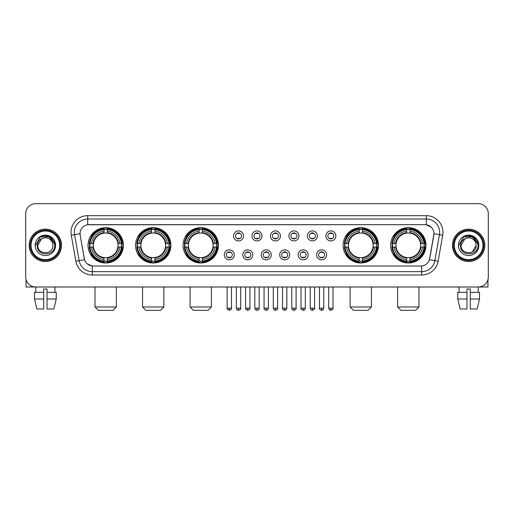 <?xml version="1.0" encoding="UTF-8"?>
<svg xmlns="http://www.w3.org/2000/svg" width="514" height="514" viewBox="0 0 514 514"><rect width="100%" height="100%" fill="white"/><g stroke="black" fill="none" stroke-linecap="round" stroke-linejoin="round"><path stroke-width="0.77" d="M390.646 245.332A17.662 17.662 0 0 0 408.309 263.001A17.662 17.662 0 0 0 425.977 245.332A17.662 17.662 0 0 0 408.309 227.67A17.662 17.662 0 0 0 390.646 245.332M135.548 245.332A17.662 17.662 0 0 0 153.217 263.001A17.662 17.662 0 0 0 170.879 245.332A17.662 17.662 0 0 0 153.217 227.67A17.662 17.662 0 0 0 135.548 245.332M183.08 245.332A17.662 17.662 0 0 0 200.743 263.001A17.662 17.662 0 0 0 218.405 245.332A17.662 17.662 0 0 0 200.743 227.67A17.662 17.662 0 0 0 183.08 245.332M343.121 245.332A17.662 17.662 0 0 0 360.783 263.001A17.662 17.662 0 0 0 378.452 245.332A17.662 17.662 0 0 0 360.783 227.67A17.662 17.662 0 0 0 343.121 245.332M88.022 245.332A17.662 17.662 0 0 0 105.691 263.001A17.662 17.662 0 0 0 123.354 245.332A17.662 17.662 0 0 0 105.691 227.67A17.662 17.662 0 0 0 88.022 245.332M234.3 254.835A4.999 4.999 0 0 1 229.302 259.833A4.999 4.999 0 0 1 224.303 254.835A4.999 4.999 0 0 1 229.302 249.836A4.999 4.999 0 0 1 234.3 254.835M226.301 254.835A3 3 0 0 0 229.302 257.835A3 3 0 0 0 232.302 254.835A3 3 0 0 0 229.302 251.834A3 3 0 0 0 226.301 254.835M252.766 254.835A4.999 4.999 0 0 1 247.767 259.833A4.999 4.999 0 0 1 242.769 254.835A4.999 4.999 0 0 1 247.767 249.836A4.999 4.999 0 0 1 252.766 254.835M244.767 254.835A3 3 0 0 0 247.767 257.835A3 3 0 0 0 250.768 254.835A3 3 0 0 0 247.767 251.834A3 3 0 0 0 244.767 254.835M271.231 254.835A4.999 4.999 0 0 1 266.233 259.833A4.999 4.999 0 0 1 261.234 254.835A4.999 4.999 0 0 1 266.233 249.836A4.999 4.999 0 0 1 271.231 254.835M263.232 254.835A3 3 0 0 0 266.233 257.835A3 3 0 0 0 269.233 254.835A3 3 0 0 0 266.233 251.834A3 3 0 0 0 263.232 254.835M289.697 254.835A4.999 4.999 0 0 1 284.698 259.833A4.999 4.999 0 0 1 279.7 254.835A4.999 4.999 0 0 1 284.698 249.836A4.999 4.999 0 0 1 289.697 254.835M281.698 254.835A3 3 0 0 0 284.698 257.835A3 3 0 0 0 287.699 254.835A3 3 0 0 0 284.698 251.834A3 3 0 0 0 281.698 254.835M308.162 254.835A4.999 4.999 0 0 1 303.157 259.833A4.999 4.999 0 0 1 298.159 254.835A4.999 4.999 0 0 1 303.157 249.836A4.999 4.999 0 0 1 308.162 254.835M300.163 254.835A3 3 0 0 0 303.157 257.835A3 3 0 0 0 306.158 254.835A3 3 0 0 0 303.157 251.834A3 3 0 0 0 300.163 254.835M326.621 254.835A4.999 4.999 0 0 1 321.623 259.833A4.999 4.999 0 0 1 316.624 254.835A4.999 4.999 0 0 1 321.623 249.836A4.999 4.999 0 0 1 326.621 254.835M318.622 254.835A3 3 0 0 0 321.623 257.835A3 3 0 0 0 324.623 254.835A3 3 0 0 0 321.623 251.834A3 3 0 0 0 318.622 254.835M243.533 235.9A4.999 4.999 0 0 1 238.535 240.905A4.999 4.999 0 0 1 233.536 235.9A4.999 4.999 0 0 1 238.535 230.902A4.999 4.999 0 0 1 243.533 235.9M235.534 235.9A3 3 0 0 0 238.535 238.901A3 3 0 0 0 241.535 235.9A3 3 0 0 0 238.535 232.906A3 3 0 0 0 235.534 235.9M261.999 235.9A4.999 4.999 0 0 1 257 240.905A4.999 4.999 0 0 1 252.001 235.9A4.999 4.999 0 0 1 257 230.902A4.999 4.999 0 0 1 261.999 235.9M254 235.9A3 3 0 0 0 257 238.901A3 3 0 0 0 260 235.9A3 3 0 0 0 257 232.906A3 3 0 0 0 254 235.9M280.464 235.9A4.999 4.999 0 0 1 275.465 240.905A4.999 4.999 0 0 1 270.467 235.9A4.999 4.999 0 0 1 275.465 230.902A4.999 4.999 0 0 1 280.464 235.9M272.465 235.9A3 3 0 0 0 275.465 238.901A3 3 0 0 0 278.466 235.9A3 3 0 0 0 275.465 232.906A3 3 0 0 0 272.465 235.9M298.93 235.9A4.999 4.999 0 0 1 293.931 240.905A4.999 4.999 0 0 1 288.926 235.9A4.999 4.999 0 0 1 293.931 230.902A4.999 4.999 0 0 1 298.93 235.9M290.93 235.9A3 3 0 0 0 293.931 238.901A3 3 0 0 0 296.925 235.9A3 3 0 0 0 293.931 232.906A3 3 0 0 0 290.93 235.9M317.389 235.9A4.999 4.999 0 0 1 312.39 240.905A4.999 4.999 0 0 1 307.391 235.9A4.999 4.999 0 0 1 312.39 230.902A4.999 4.999 0 0 1 317.389 235.9M309.389 235.9A3 3 0 0 0 312.39 238.901A3 3 0 0 0 315.39 235.9A3 3 0 0 0 312.39 232.906A3 3 0 0 0 309.389 235.9M335.854 235.9A4.999 4.999 0 0 1 330.855 240.905A4.999 4.999 0 0 1 325.857 235.9A4.999 4.999 0 0 1 330.855 230.902A4.999 4.999 0 0 1 335.854 235.9M327.855 235.9A3 3 0 0 0 330.855 238.901A3 3 0 0 0 333.856 235.9A3 3 0 0 0 330.855 232.906A3 3 0 0 0 327.855 235.9M75.866 261.228L71.279 235.232A16.666 16.666 0 0 1 87.688 215.674L426.312 215.674A16.666 16.666 0 0 1 442.721 235.232L438.134 261.228A16.666 16.666 0 0 1 421.724 274.996L92.276 274.996A16.666 16.666 0 0 1 75.866 261.228L79.143 260.649L74.562 234.654A13.332 13.332 0 0 1 87.688 219.003L426.312 219.003A13.332 13.332 0 0 1 439.438 234.654L434.857 260.649A13.332 13.332 0 0 1 421.724 271.662L92.276 271.662A13.332 13.332 0 0 1 79.143 260.649L84.553 259.692L80.165 235.232A9.001 9.001 0 0 1 89.025 224.669L424.975 224.669A9.001 9.001 0 0 1 433.835 235.232L429.723 258.561A9.001 9.001 0 0 1 420.863 266.001L93.137 266.001A9.001 9.001 0 0 1 84.277 258.561L80.165 235.232L80.126 232.334M89.609 247.003A16.165 16.165 0 0 1 89.609 243.668M344.708 247.003A16.165 16.165 0 0 1 344.708 243.668M184.661 247.003A16.165 16.165 0 0 1 184.661 243.668M137.135 247.003A16.165 16.165 0 0 1 137.135 243.668M392.233 247.003A16.165 16.165 0 0 1 392.233 243.668M29.202 245.332A16.165 16.165 0 0 0 45.367 261.498A16.165 16.165 0 0 0 61.526 245.332A16.165 16.165 0 0 0 45.367 229.173A16.165 16.165 0 0 0 29.202 245.332M452.474 245.332A16.165 16.165 0 0 0 468.633 261.498A16.165 16.165 0 0 0 484.798 245.332A16.165 16.165 0 0 0 468.633 229.173A16.165 16.165 0 0 0 452.474 245.332M87.688 215.674L87.688 224.772L424.975 224.669L426.312 224.772L431.336 227.304M420.863 266.001L93.137 266.001M92.276 274.996L92.276 265.956L87.47 263.99M442.721 235.232L433.977 233.69L429.447 259.692L438.134 261.228M488.3 213.67A9.997 9.997 0 0 0 478.303 203.672L35.697 203.672A9.997 9.997 0 0 0 25.7 213.67L25.7 276.995A9.997 9.997 0 0 0 35.697 286.998L478.303 286.998A9.997 9.997 0 0 0 488.3 276.995L488.3 213.67L488.3 276.995M25.7 213.67L25.7 276.995M478.303 203.672L35.697 203.672M35.845 292.331L35.697 286.998L478.303 286.998L478.155 292.331M26.034 279.558L26.034 286.998L64.693 286.998M34.489 292.331L34.489 298.994L36.86 308.991L34.489 298.994L34.489 292.331L43.696 292.331L43.696 288.996L47.031 288.996L47.031 292.331L56.238 292.331L56.238 298.994L53.867 308.991L56.238 298.994L47.031 298.994L47.031 292.331L47.031 308.991L53.867 308.991M55.03 286.998L54.882 292.331M43.696 292.331L43.696 308.991L36.86 308.991M34.489 298.994L43.696 298.994M59.695 245.332A14.334 14.334 0 0 0 45.367 231.004A14.334 14.334 0 0 0 31.033 245.332A14.334 14.334 0 0 0 45.367 259.666A14.334 14.334 0 0 0 59.695 245.332M60.363 245.332A14.996 14.996 0 0 0 45.367 230.336A14.996 14.996 0 0 0 30.365 245.332A14.996 14.996 0 0 0 45.367 260.335A14.996 14.996 0 0 0 60.363 245.332M61.359 245.332A15.998 15.998 0 0 0 45.367 229.34A15.998 15.998 0 0 0 29.369 245.332A15.998 15.998 0 0 0 45.367 261.33A15.998 15.998 0 0 0 61.359 245.332M52.627 243.334L52.897 245.332C53.36 255.053 37.368 255.053 37.83 245.332L41.595 238.811L43.497 238.04C39.764 239.055 37.689 241.484 37.271 245.332C36.468 256.794 55.133 256.499 54.792 245.332C54.85 242.171 53.674 239.556 51.271 237.487C49.087 235.894 46.652 235.264 43.979 235.611C48.907 235.997 51.785 238.573 52.627 243.334L52.897 245.332C53.36 255.053 37.368 255.053 37.83 245.332L41.595 238.811L43.497 238.04L41.595 238.811L37.83 245.332L41.595 238.811L43.497 238.04L41.595 238.811L37.83 245.332L41.595 238.811L43.497 238.04L41.595 238.811L37.83 245.332L41.595 238.811L43.497 238.04A7.53 7.53 0 0 1 52.627 243.334L52.897 245.332C53.36 255.053 37.368 255.053 37.83 245.332C37.368 255.053 53.36 255.053 52.897 245.332C53.36 255.053 37.368 255.053 37.83 245.332C37.368 255.053 53.36 255.053 52.897 245.332C53.36 255.053 37.368 255.053 37.83 245.332M35.164 245.332A10.196 10.196 0 0 0 45.367 255.535A10.196 10.196 0 0 0 55.563 245.332A10.196 10.196 0 0 0 45.367 235.136A10.196 10.196 0 0 0 35.164 245.332M43.979 235.611L40.452 236.826L35.543 245.332L40.452 236.826L50.276 236.826L55.184 245.332L50.276 236.826L40.452 236.826L35.543 245.332L40.452 236.826L50.276 236.826L55.184 245.332L50.276 236.826L40.452 236.826L35.543 245.332L40.452 236.826L50.276 236.826L55.184 245.332M113.022 310.327L98.354 310.327L95.026 306.993L116.357 306.993L113.022 310.327M107.355 261.112L107.355 261.78A16.532 16.532 0 0 0 122.133 247.003L121.465 247.003A15.863 15.863 0 0 1 107.355 261.112L107.355 259.57A14.334 14.334 0 0 0 119.923 247.003L117.905 247.003A12.33 12.33 0 0 0 107.355 233.118L107.355 229.559A15.863 15.863 0 0 1 121.465 243.668L122.133 243.668A16.532 16.532 0 0 0 107.355 228.891L107.355 229.559M89.911 247.003L89.243 247.003A16.532 16.532 0 0 0 104.021 261.78L104.021 261.112A15.863 15.863 0 0 1 89.911 247.003L91.453 247.003A14.334 14.334 0 0 0 104.021 259.57L104.021 257.553A12.33 12.33 0 0 0 117.905 247.003L118.4 247.003A12.818 12.818 0 0 1 107.355 258.047L107.355 259.57M104.021 229.559L104.021 228.891A16.532 16.532 0 0 0 89.243 243.668L89.911 243.668A15.863 15.863 0 0 1 104.021 229.559L104.021 231.101A14.334 14.334 0 0 0 91.453 243.668L93.471 243.668A12.33 12.33 0 0 0 104.021 257.553L104.021 258.047A12.818 12.818 0 0 1 92.976 247.003L91.453 247.003M89.944 247.003A15.831 15.831 0 0 1 89.944 243.668M107.355 229.591A15.831 15.831 0 0 0 104.021 229.591M121.432 243.668A15.831 15.831 0 0 1 121.432 247.003M121.465 243.668L119.923 243.668A14.334 14.334 0 0 0 107.355 231.101M119.923 247.003L121.465 247.003M104.021 259.57L104.021 261.112M117.905 243.668L119.923 243.668M107.355 257.572L107.355 258.047M104.021 257.553A12.33 12.33 0 0 1 93.471 247.003L92.976 247.003M107.355 261.08A15.831 15.831 0 0 1 104.021 261.08M91.453 243.668L89.911 243.668M104.021 233.093L104.021 231.101M107.355 233.118A12.33 12.33 0 0 0 93.471 243.668L92.976 243.668A12.818 12.818 0 0 1 104.021 232.624M107.355 233.099L107.355 232.624A12.818 12.818 0 0 1 118.4 243.668M91.82 236.337L90.875 236.337A17.328 17.328 0 0 1 123.019 245.332A17.328 17.328 0 0 1 90.875 254.334L91.82 254.334M160.548 310.327L145.88 310.327L142.551 306.993L163.882 306.993L160.548 310.327M154.881 261.112L154.881 261.78A16.532 16.532 0 0 0 169.659 247.003L168.99 247.003A15.863 15.863 0 0 1 154.881 261.112L154.881 259.57A14.334 14.334 0 0 0 167.448 247.003L165.431 247.003A12.33 12.33 0 0 0 154.881 233.118L154.881 229.559A15.863 15.863 0 0 1 168.99 243.668L169.659 243.668A16.532 16.532 0 0 0 154.881 228.891L154.881 229.559M137.437 247.003L136.769 247.003A16.532 16.532 0 0 0 151.546 261.78L151.546 261.112A15.863 15.863 0 0 1 137.437 247.003L138.979 247.003A14.334 14.334 0 0 0 151.546 259.57L151.546 257.553A12.33 12.33 0 0 0 165.431 247.003L165.926 247.003A12.818 12.818 0 0 1 154.881 258.047L154.881 259.57M151.546 229.559L151.546 228.891A16.532 16.532 0 0 0 136.769 243.668L137.437 243.668A15.863 15.863 0 0 1 151.546 229.559L151.546 231.101A14.334 14.334 0 0 0 138.979 243.668L140.997 243.668A12.33 12.33 0 0 0 151.546 257.553L151.546 258.047A12.818 12.818 0 0 1 140.502 247.003L138.979 247.003M137.469 247.003A15.831 15.831 0 0 1 137.469 243.668M154.881 229.591A15.831 15.831 0 0 0 151.546 229.591M168.958 243.668A15.831 15.831 0 0 1 168.958 247.003M168.99 243.668L167.448 243.668A14.334 14.334 0 0 0 154.881 231.101M167.448 247.003L168.99 247.003M151.546 259.57L151.546 261.112M165.431 243.668L167.448 243.668M154.881 257.572L154.881 258.047M151.546 257.553A12.33 12.33 0 0 1 140.997 247.003L140.502 247.003M154.881 261.08A15.831 15.831 0 0 1 151.546 261.08M138.979 243.668L137.437 243.668M151.546 233.093L151.546 231.101M154.881 233.118A12.33 12.33 0 0 0 140.997 243.668L140.502 243.668A12.818 12.818 0 0 1 151.546 232.624M154.881 233.099L154.881 232.624A12.818 12.818 0 0 1 165.926 243.668M139.345 236.337L138.401 236.337A17.328 17.328 0 0 1 170.545 245.332A17.328 17.328 0 0 1 138.401 254.334L139.345 254.334M208.074 310.327L193.412 310.327L190.077 306.993L211.408 306.993L208.074 310.327M202.407 261.112L202.407 261.78A16.532 16.532 0 0 0 217.191 247.003L216.516 247.003A15.863 15.863 0 0 1 202.407 261.112L202.407 259.57A14.334 14.334 0 0 0 214.974 247.003L212.963 247.003A12.33 12.33 0 0 0 202.407 233.118L202.407 229.559A15.863 15.863 0 0 1 216.516 243.668L217.191 243.668A16.532 16.532 0 0 0 202.407 228.891L202.407 229.559M184.963 247.003L184.295 247.003A16.532 16.532 0 0 0 199.072 261.78L199.072 261.112A15.863 15.863 0 0 1 184.963 247.003L186.505 247.003A14.334 14.334 0 0 0 199.072 259.57L199.072 257.553A12.33 12.33 0 0 0 212.963 247.003L213.451 247.003A12.818 12.818 0 0 1 202.407 258.047L202.407 259.57M199.072 229.559L199.072 228.891A16.532 16.532 0 0 0 184.295 243.668L184.963 243.668A15.863 15.863 0 0 1 199.072 229.559L199.072 231.101A14.334 14.334 0 0 0 186.505 243.668L188.522 243.668A12.33 12.33 0 0 0 199.072 257.553L199.072 258.047A12.818 12.818 0 0 1 188.028 247.003L186.505 247.003M185.001 247.003A15.831 15.831 0 0 1 185.001 243.668M202.407 229.591A15.831 15.831 0 0 0 199.072 229.591M216.484 243.668A15.831 15.831 0 0 1 216.484 247.003M216.516 243.668L214.974 243.668A14.334 14.334 0 0 0 202.407 231.101M214.974 247.003L216.516 247.003M199.072 259.57L199.072 261.112M212.963 243.668L214.974 243.668M202.407 257.572L202.407 258.047M199.072 257.553A12.33 12.33 0 0 1 188.522 247.003L188.028 247.003M202.407 261.08A15.831 15.831 0 0 1 199.072 261.08M186.505 243.668L184.963 243.668M199.072 233.093L199.072 231.101M202.407 233.118A12.33 12.33 0 0 0 188.522 243.668L188.028 243.668A12.818 12.818 0 0 1 199.072 232.624M202.407 233.099L202.407 232.624A12.818 12.818 0 0 1 213.451 243.668M186.878 236.337L185.933 236.337A17.328 17.328 0 0 1 218.071 245.332A17.328 17.328 0 0 1 185.933 254.334L186.878 254.334M368.12 310.327L353.452 310.327L350.118 306.993L371.449 306.993L368.12 310.327M362.454 261.112L362.454 261.78A16.532 16.532 0 0 0 377.231 247.003L376.563 247.003A15.863 15.863 0 0 1 362.454 261.112L362.454 259.57A14.334 14.334 0 0 0 375.021 247.003L373.003 247.003A12.33 12.33 0 0 0 362.454 233.118L362.454 229.559A15.863 15.863 0 0 1 376.563 243.668L377.231 243.668A16.532 16.532 0 0 0 362.454 228.891L362.454 229.559M345.01 247.003L344.341 247.003A16.532 16.532 0 0 0 359.119 261.78L359.119 261.112A15.863 15.863 0 0 1 345.01 247.003L346.552 247.003A14.334 14.334 0 0 0 359.119 259.57L359.119 257.553A12.33 12.33 0 0 0 373.003 247.003L373.498 247.003A12.818 12.818 0 0 1 362.454 258.047L362.454 259.57M359.119 229.559L359.119 228.891A16.532 16.532 0 0 0 344.341 243.668L345.01 243.668A15.863 15.863 0 0 1 359.119 229.559L359.119 231.101A14.334 14.334 0 0 0 346.552 243.668L348.569 243.668A12.33 12.33 0 0 0 359.119 257.553L359.119 258.047A12.818 12.818 0 0 1 348.074 247.003L346.552 247.003M345.042 247.003A15.831 15.831 0 0 1 345.042 243.668M362.454 229.591A15.831 15.831 0 0 0 359.119 229.591M376.531 243.668A15.831 15.831 0 0 1 376.531 247.003M376.563 243.668L375.021 243.668A14.334 14.334 0 0 0 362.454 231.101M375.021 247.003L376.563 247.003M359.119 259.57L359.119 261.112M373.003 243.668L375.021 243.668M362.454 257.572L362.454 258.047M359.119 257.553A12.33 12.33 0 0 1 348.569 247.003L348.074 247.003M362.454 261.08A15.831 15.831 0 0 1 359.119 261.08M346.552 243.668L345.01 243.668M359.119 233.093L359.119 231.101M362.454 233.118A12.33 12.33 0 0 0 348.569 243.668L348.074 243.668A12.818 12.818 0 0 1 359.119 232.624M362.454 233.099L362.454 232.624A12.818 12.818 0 0 1 373.498 243.668M346.918 236.337L345.973 236.337A17.328 17.328 0 0 1 378.118 245.332A17.328 17.328 0 0 1 345.973 254.334L346.918 254.334M415.646 310.327L400.978 310.327L397.643 306.993L418.974 306.993L415.646 310.327M409.979 261.112L409.979 261.78A16.532 16.532 0 0 0 424.757 247.003L424.089 247.003A15.863 15.863 0 0 1 409.979 261.112L409.979 259.57A14.334 14.334 0 0 0 422.547 247.003L420.529 247.003A12.33 12.33 0 0 0 409.979 233.118L409.979 229.559A15.863 15.863 0 0 1 424.089 243.668L424.757 243.668A16.532 16.532 0 0 0 409.979 228.891L409.979 229.559M392.535 247.003L391.867 247.003A16.532 16.532 0 0 0 406.645 261.78L406.645 261.112A15.863 15.863 0 0 1 392.535 247.003L394.077 247.003A14.334 14.334 0 0 0 406.645 259.57L406.645 257.553A12.33 12.33 0 0 0 420.529 247.003L421.024 247.003A12.818 12.818 0 0 1 409.979 258.047L409.979 259.57M406.645 229.559L406.645 228.891A16.532 16.532 0 0 0 391.867 243.668L392.535 243.668A15.863 15.863 0 0 1 406.645 229.559L406.645 231.101A14.334 14.334 0 0 0 394.077 243.668L396.095 243.668A12.33 12.33 0 0 0 406.645 257.553L406.645 258.047A12.818 12.818 0 0 1 395.6 247.003L394.077 247.003M392.567 247.003A15.831 15.831 0 0 1 392.567 243.668M409.979 229.591A15.831 15.831 0 0 0 406.645 229.591M424.056 243.668A15.831 15.831 0 0 1 424.056 247.003M424.089 243.668L422.547 243.668A14.334 14.334 0 0 0 409.979 231.101M422.547 247.003L424.089 247.003M406.645 259.57L406.645 261.112M420.529 243.668L422.547 243.668M409.979 257.572L409.979 258.047M406.645 257.553A12.33 12.33 0 0 1 396.095 247.003L395.6 247.003M409.979 261.08A15.831 15.831 0 0 1 406.645 261.08M394.077 243.668L392.535 243.668M406.645 233.093L406.645 231.101M409.979 233.118A12.33 12.33 0 0 0 396.095 243.668L395.6 243.668A12.818 12.818 0 0 1 406.645 232.624M409.979 233.099L409.979 232.624A12.818 12.818 0 0 1 421.024 243.668M394.444 236.337L393.499 236.337A17.328 17.328 0 0 1 425.643 245.332A17.328 17.328 0 0 1 393.499 254.334L394.444 254.334M237.539 238.734L237.539 238.258A2.557 2.557 0 0 0 239.537 238.258L239.537 238.734M239.537 233.073L239.537 233.549A2.557 2.557 0 0 0 237.539 233.549L237.539 233.073M255.998 238.734L255.998 238.258A2.557 2.557 0 0 0 258.002 238.258L258.002 238.734M258.002 233.073L258.002 233.549A2.557 2.557 0 0 0 255.998 233.549L255.998 233.073M274.463 238.734L274.463 238.258A2.557 2.557 0 0 0 276.461 238.258L276.461 238.734M276.461 233.073L276.461 233.549A2.557 2.557 0 0 0 274.463 233.549L274.463 233.073M292.929 238.734L292.929 238.258A2.557 2.557 0 0 0 294.927 238.258L294.927 238.734M294.927 233.073L294.927 233.549A2.557 2.557 0 0 0 292.929 233.549L292.929 233.073M311.394 238.734L311.394 238.258A2.557 2.557 0 0 0 313.392 238.258L313.392 238.734M313.392 233.073L313.392 233.549A2.557 2.557 0 0 0 311.394 233.549L311.394 233.073M329.853 238.734L329.853 238.258A2.557 2.557 0 0 0 331.858 238.258L331.858 238.734M331.858 233.073L331.858 233.549A2.557 2.557 0 0 0 329.853 233.549L329.853 233.073M228.306 257.662L228.306 257.186A2.557 2.557 0 0 0 230.304 257.186L230.304 257.662M230.304 252.008L230.304 252.483A2.557 2.557 0 0 0 228.306 252.483L228.306 252.008M246.765 257.662L246.765 257.186A2.557 2.557 0 0 0 248.77 257.186L248.77 257.662M248.77 252.008L248.77 252.483A2.557 2.557 0 0 0 246.765 252.483L246.765 252.008M265.23 257.662L265.23 257.186A2.557 2.557 0 0 0 267.235 257.186L267.235 257.662M267.235 252.008L267.235 252.483A2.557 2.557 0 0 0 265.23 252.483L265.23 252.008M283.696 257.662L283.696 257.186A2.557 2.557 0 0 0 285.694 257.186L285.694 257.662M285.694 252.008L285.694 252.483A2.557 2.557 0 0 0 283.696 252.483L283.696 252.008M302.161 257.662L302.161 257.186A2.557 2.557 0 0 0 304.159 257.186L304.159 257.662M304.159 252.008L304.159 252.483A2.557 2.557 0 0 0 302.161 252.483L302.161 252.008M320.627 257.662L320.627 257.186A2.557 2.557 0 0 0 322.625 257.186L322.625 257.662M322.625 252.008L322.625 252.483A2.557 2.557 0 0 0 320.627 252.483L320.627 252.008M487.966 279.558L487.966 286.998L449.307 286.998M466.969 292.331L466.969 298.994L457.762 298.994L460.133 308.991L457.762 298.994L457.762 292.331L466.969 292.331L466.969 288.996L470.304 288.996L470.304 292.331L479.511 292.331L479.511 298.994L477.14 308.991L479.511 298.994L470.304 298.994L470.304 292.331M466.969 298.994L466.969 308.991L460.133 308.991M477.14 308.991L470.304 308.991L470.304 298.994M458.97 286.998L459.118 292.331M482.967 245.332A14.334 14.334 0 0 0 468.633 231.004A14.334 14.334 0 0 0 454.305 245.332A14.334 14.334 0 0 0 468.633 259.666A14.334 14.334 0 0 0 482.967 245.332M483.635 245.332A14.996 14.996 0 0 0 468.633 230.336A14.996 14.996 0 0 0 453.637 245.332A14.996 14.996 0 0 0 468.633 260.335A14.996 14.996 0 0 0 483.635 245.332M484.631 245.332A15.998 15.998 0 0 0 468.633 229.34A15.998 15.998 0 0 0 452.641 245.332A15.998 15.998 0 0 0 468.633 261.33A15.998 15.998 0 0 0 484.631 245.332M475.9 243.334L476.17 245.332L475.9 243.334L476.17 245.332L475.9 243.334L476.17 245.332L475.9 243.334L476.17 245.332L475.9 243.334L476.17 245.332L472.405 251.86L476.17 245.332C476.632 255.053 460.64 255.053 461.103 245.332L464.868 238.811L466.77 238.04C463.037 239.055 460.962 241.484 460.544 245.332C459.741 256.794 478.405 256.499 478.065 245.332C478.123 242.171 476.947 239.556 474.544 237.487C472.36 235.894 469.924 235.264 467.252 235.611C472.18 235.997 475.058 238.573 475.9 243.334L476.17 245.332L472.405 251.86L476.17 245.332C476.632 255.053 460.64 255.053 461.103 245.332L464.868 238.811L466.77 238.04L464.868 238.811L461.103 245.332L464.868 238.811L466.77 238.04L464.868 238.811L461.103 245.332L464.868 238.811L466.77 238.04L464.868 238.811L461.103 245.332L464.868 238.811L466.77 238.04L464.868 238.811L461.103 245.332L464.868 238.811L466.77 238.04A7.53 7.53 0 0 1 475.9 243.334L476.17 245.332C476.632 255.053 460.64 255.053 461.103 245.332C460.64 255.053 476.632 255.053 476.17 245.332C476.632 255.053 460.64 255.053 461.103 245.332M458.437 245.332A10.196 10.196 0 0 0 468.633 255.535A10.196 10.196 0 0 0 478.836 245.332A10.196 10.196 0 0 0 468.633 235.136A10.196 10.196 0 0 0 458.437 245.332M458.816 245.332L463.724 236.826L473.548 236.826L478.457 245.332L473.548 236.826L463.724 236.826L458.816 245.332L463.724 236.826L473.548 236.826L478.457 245.332L473.548 236.826L463.724 236.826L458.816 245.332L463.724 236.826L473.548 236.826L478.457 245.332L473.548 236.826L463.724 236.826L458.816 245.332L463.724 236.826L473.548 236.826L478.457 245.332L473.548 236.826L463.724 236.826L458.816 245.332L463.724 236.826L467.252 235.611L463.724 236.826L458.816 245.332L463.724 236.826L467.252 235.611L463.724 236.826L458.816 245.332L463.724 236.826L473.548 236.826L478.457 245.332L473.548 236.826M426.312 215.674L426.312 224.772M71.279 235.232L74.562 234.654A13.332 13.332 0 0 1 74.357 232.334M74.562 234.654L80.023 233.69M421.724 265.956L421.724 274.996M107.355 257.553A12.33 12.33 0 0 0 117.905 247.003M104.021 261.228A15.979 15.979 0 0 0 107.355 261.228M121.58 247.003A15.979 15.979 0 0 0 121.58 243.668M107.355 229.443A15.979 15.979 0 0 0 104.021 229.443M154.881 257.553A12.33 12.33 0 0 0 165.431 247.003M151.546 261.228A15.979 15.979 0 0 0 154.881 261.228M169.106 247.003A15.979 15.979 0 0 0 169.106 243.668M154.881 229.443A15.979 15.979 0 0 0 151.546 229.443M202.407 257.553A12.33 12.33 0 0 0 212.963 247.003M199.072 261.228A15.979 15.979 0 0 0 202.407 261.228M216.632 247.003A15.979 15.979 0 0 0 216.632 243.668M202.407 229.443A15.979 15.979 0 0 0 199.072 229.443M362.454 257.553A12.33 12.33 0 0 0 373.003 247.003M359.119 261.228A15.979 15.979 0 0 0 362.454 261.228M376.678 247.003A15.979 15.979 0 0 0 376.678 243.668M362.454 229.443A15.979 15.979 0 0 0 359.119 229.443M409.979 257.553A12.33 12.33 0 0 0 420.529 247.003M406.645 261.228A15.979 15.979 0 0 0 409.979 261.228M424.204 247.003A15.979 15.979 0 0 0 424.204 243.668M409.979 229.443A15.979 15.979 0 0 0 406.645 229.443M238.535 308.162L236.369 308.162C236.748 309.704 237.468 310.424 238.535 310.327L238.535 308.162L240.7 308.162L240.7 286.998M257 308.162L254.835 308.162C255.214 309.704 255.933 310.424 257 310.327L257 308.162L259.165 308.162L259.165 286.998M275.465 308.162L273.3 308.162C273.673 309.704 274.399 310.424 275.465 310.327L275.465 308.162L277.631 308.162L277.631 286.998M293.931 308.162L291.759 308.162C292.138 309.704 292.864 310.424 293.931 310.327L293.931 308.162L296.096 308.162L296.096 286.998M312.39 308.162L310.225 308.162C310.604 309.704 311.323 310.424 312.39 310.327L312.39 308.162L314.562 308.162L314.562 286.998M330.855 308.162L328.69 308.162C329.069 309.704 329.789 310.424 330.855 310.327L330.855 308.162L333.021 308.162L333.021 286.998M229.302 308.162L227.137 308.162C226.7 308.85 227.419 309.576 229.302 310.327L229.302 308.162L231.473 308.162L231.473 286.998M247.767 308.162L245.602 308.162C245.165 308.85 245.885 309.576 247.767 310.327L247.767 308.162L249.932 308.162L249.932 286.998M266.233 308.162L264.067 308.162C263.624 308.85 264.35 309.576 266.233 310.327L266.233 308.162L268.398 308.162L268.398 286.998M284.698 308.162L282.527 308.162C282.09 308.85 282.809 309.576 284.698 310.327L284.698 308.162L286.863 308.162L286.863 286.998M303.157 308.162L300.992 308.162C300.555 308.85 301.275 309.576 303.157 310.327L303.157 308.162L305.329 308.162L305.329 286.998M321.623 308.162L319.457 308.162C319.021 308.85 319.74 309.576 321.623 310.327L321.623 308.162L323.788 308.162L323.788 286.998M116.357 286.998L116.357 306.993M95.026 286.998L95.026 306.993M163.882 286.998L163.882 306.993M142.551 286.998L142.551 306.993M211.408 286.998L211.408 306.993M190.077 286.998L190.077 306.993M371.449 286.998L371.449 306.993M350.118 286.998L350.118 306.993M418.974 286.998L418.974 306.993M397.643 286.998L397.643 306.993M236.369 308.162L236.369 286.998M240.7 308.162C241.143 308.85 240.417 309.576 238.535 310.327M254.835 308.162L254.835 286.998M259.165 308.162C259.609 308.85 258.883 309.576 257 310.327M273.3 308.162L273.3 286.998M277.631 308.162C278.068 308.85 277.348 309.576 275.465 310.327M291.759 308.162L291.759 286.998M296.096 308.162C296.533 308.85 295.813 309.576 293.931 310.327M310.225 308.162L310.225 286.998M314.562 308.162C314.998 308.85 314.279 309.576 312.39 310.327M328.69 308.162L328.69 286.998M333.021 308.162C333.464 308.85 332.738 309.576 330.855 310.327M227.137 308.162L227.137 286.998M231.473 308.162C231.91 308.85 231.191 309.576 229.302 310.327M245.602 308.162L245.602 286.998M249.932 308.162C250.376 308.85 249.65 309.576 247.767 310.327M264.067 308.162L264.067 286.998M268.398 308.162C268.019 309.704 267.299 310.424 266.233 310.327M282.527 308.162L282.527 286.998M286.863 308.162C286.484 309.704 285.765 310.424 284.698 310.327M300.992 308.162L300.992 286.998M305.329 308.162C304.95 309.704 304.224 310.424 303.157 310.327M319.457 308.162L319.457 286.998M323.788 308.162C323.415 309.704 322.689 310.424 321.623 310.327"/></g></svg>

